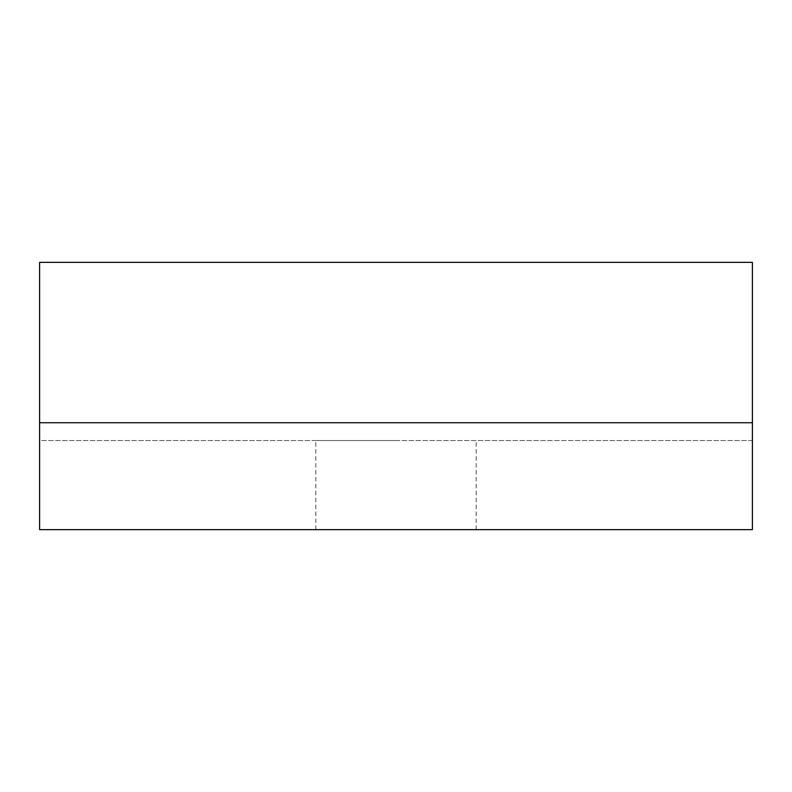 <?xml version="1.0" encoding="UTF-8"?>
<svg xmlns="http://www.w3.org/2000/svg" width="792" height="792" viewBox="0 0 792 792"><rect width="100%" height="100%" fill="white"/><g stroke="black" fill="none" stroke-linecap="round" stroke-linejoin="round"><path stroke-width="0.59" stroke-dasharray="3.96 2.97" d="M396 440.55L315.81 440.55L396 440.55M396 529.65L476.19 529.65L396 529.65M39.6 422.73L39.6 262.35L752.4 262.35L39.6 262.35L39.6 529.65L752.4 529.65L752.4 440.55L39.6 440.55L39.6 529.65L39.6 440.55L752.4 440.55L752.4 262.35L752.4 529.65L752.4 262.35L39.6 262.35L39.6 422.73L752.4 422.73M476.19 529.65L476.19 440.55M315.81 529.65L315.81 440.55"/><path stroke-width="1.19" d="M39.6 422.73L39.6 262.35L752.4 262.35L752.4 529.65L39.6 529.65L39.6 422.73L752.4 422.73"/></g></svg>
